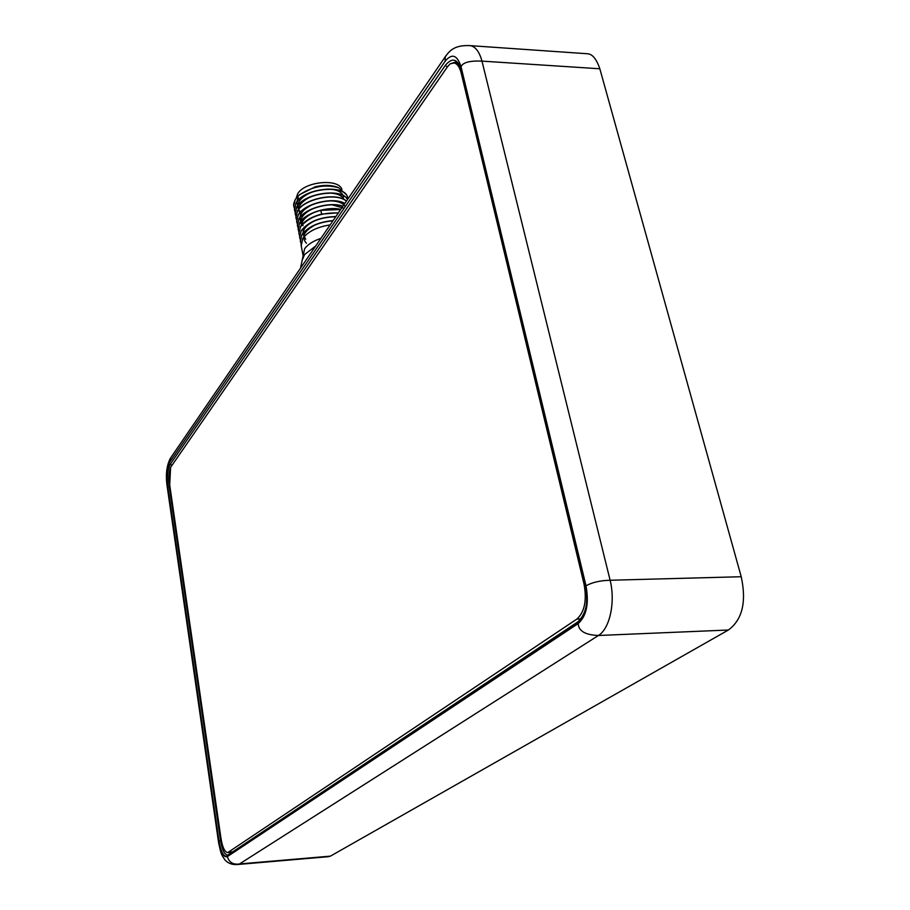 <?xml version="1.0" encoding="UTF-8"?>
<svg xmlns="http://www.w3.org/2000/svg" width="910" height="910" viewBox="0 0 910 910"><rect width="100%" height="100%" fill="white"/><g stroke="black" fill="none" stroke-linecap="round" stroke-linejoin="round"><path stroke-width="1.36" d="M585.869 53.644L587.325 53.747C592.33 53.929 596.494 58.945 599.838 68.785L741.218 576.724C746.655 601.897 742.378 619.664 728.387 630.016L330.421 856.139L328.169 856.708M219.014 842C220.948 852.886 223.735 857.755 227.363 856.606L578.214 623.543C586.563 616.002 589.168 603.432 586.006 585.812L461.051 66.805C457.229 54.873 451.906 53.042 445.092 61.3L169.795 462.03C167.076 467.114 166.257 474.531 167.326 484.279L218.582 842.512C221.278 855.082 221.164 854.126 224.906 859.87C228.342 863.658 232.971 865.16 238.795 864.398L598.427 635.487C609.825 628.662 615.592 602.056 610.121 580.25L481.97 61.118C479.433 51.881 475.589 46.728 470.447 45.659L469.276 45.58M330.148 224.906C317.078 226.954 307.921 231.538 302.677 238.659L301.221 245.825M338.44 212.792L321.503 214.123C311.357 216.83 304.327 221.039 300.425 226.749L298.901 233.563M335.87 216.535C319.945 217.001 308.388 221.733 301.176 230.708L299.64 237.51M333.105 220.573C318.5 221.938 308.103 226.636 301.927 234.678L300.38 241.457M314.507 220.902C307.205 224.52 303.326 228.66 302.859 233.347M302.859 233.608L305.692 239.296M315.008 224.998C303.849 231.151 300.983 237.226 306.431 243.22M329.477 224.998L323.539 226.158M299.504 235.497L298.833 233.142L300.459 226.943C308.763 217.058 321.378 212.405 338.315 212.974M298.764 231.561L298.093 229.206L299.72 222.995C303.61 217.274 310.628 213.054 320.764 210.346L340.681 209.505M300.994 243.391L300.323 241.036L301.961 234.871C308.092 226.874 318.432 222.176 332.969 220.789M300.254 239.444L299.583 237.078L301.21 230.912C308.365 221.972 319.876 217.251 335.733 216.739M340.795 209.345C327.338 206.092 305.089 213.167 299.674 222.802L298.161 229.638M342.945 206.206C330.205 201.281 304.736 208.322 298.935 218.855L297.422 225.714M345.254 206.627C343.138 203.135 338.406 201.212 331.069 200.882M312.608 204.545C302.234 209.596 298.287 215.169 300.755 221.267M300.835 221.414L302.723 223.667M344.105 208.288L332.173 204.83M313.063 208.629C305.351 212.257 301.21 216.523 300.63 221.426M300.63 221.687L301.517 225.214M340.385 209.937L333.253 208.788M313.54 212.713C305.965 216.341 301.915 220.561 301.381 225.396M302.359 229.309L304.202 231.458M344.845 203.43C333.515 196.583 304.418 203.362 298.196 214.919L296.683 221.79M298.025 227.625L297.354 225.282L298.969 219.048C304.748 208.561 330.057 201.519 342.842 206.354M297.286 223.712L296.626 221.357L298.23 215.113C304.44 203.612 333.333 196.81 344.753 203.567M303.098 225.635L301.87 225.02M296.546 219.799L295.887 217.444L297.49 211.188C304.213 198.505 337.246 192.272 346.357 201.224M346.426 201.121C337.462 192.055 304.202 198.243 297.445 210.995L295.955 217.888M297.832 196.355L299.686 194.603L315.417 186.732C323.926 184.798 331.286 184.969 337.496 187.255L338.531 187.699M294.339 208.106L293.691 205.762L295.272 199.449L293.611 204.079L293.748 206.206M347.518 197.72C346.505 183.968 304.122 187.528 295.966 203.157L294.487 210.096M347.529 199.506C342.478 187.801 304.179 192.795 296.705 207.07L295.215 213.987M297.377 199.734L296.956 201.713M296.944 201.986L297.741 205.58M297.82 205.728L299.709 208.083M343.411 199.188L343.263 195.775M343.172 195.559C341.204 191.464 336.052 189.314 327.691 189.098M311.322 192.34C302.985 195.969 298.446 200.393 297.695 205.649M297.672 205.91L298.491 209.493M298.571 209.641L300.482 211.984M343.969 199.472C342.08 195.445 337.03 193.295 328.828 193.011M311.732 196.401C303.565 200.029 299.128 204.42 298.423 209.573M298.412 209.846L301.255 215.898M296.194 198.164L297.65 193.841C304.384 181.454 338.713 178.121 341.933 189.462M295.807 215.898L295.147 213.543L296.751 207.264C304.179 193.079 342.183 188.006 347.495 199.563M295.067 211.996L294.419 209.653L296.012 203.351C304.293 187.483 347.392 184.218 347.62 198.289L347.665 199.301M345.482 193.932L338.691 187.767C325.098 183.957 311.925 186.413 299.174 195.138L295.272 199.449M170.602 467.365L169.704 484.962L221.028 838.702C222.484 847.358 224.702 851.999 227.693 852.613L576.838 619.107C584.573 612.1 586.973 600.441 584.049 584.129L461.154 72.891C459.652 67.044 457.309 63.745 454.124 62.983L450.097 63.848L447.333 66.965L170.591 467.365C168.771 472.7 168.327 479.115 169.271 486.611L169.942 486.611M455.364 62.108L450.086 63.848M298.389 197.732L297.286 200.007M577.452 623.543L227.58 856.139C223.837 857.311 220.971 852.306 218.98 841.09L167.827 487.1C166.712 477.033 167.565 469.389 170.363 464.146L445.377 65.327C452.406 56.852 457.901 58.775 461.848 71.094L585.471 584.686C588.713 602.83 586.04 615.774 577.452 623.543L578.203 621.632M445.092 61.3L445.343 56.545L446.173 55.43M169.795 462.03L170.818 457.65M167.326 484.279L166.974 485.212C165.609 474.372 166.712 465.442 170.295 458.424L445.377 56.568M227.363 856.606C229.127 862.657 233.551 865.069 240.627 863.852L330.421 856.139M578.214 623.543C578.521 630.994 585.255 634.975 598.427 635.487L728.387 630.016M586.006 585.812C592.091 582.377 600.122 580.534 610.121 580.25L741.218 576.724M461.051 66.805C462.655 62.494 469.64 60.595 481.97 61.118L599.838 68.785M302.757 258.918L304.531 254.584L315.69 246.018M320.934 238.363C313.12 241.013 307.682 244.506 304.6 248.828L300.516 268.188M303.098 255.744L301.028 244.79M320.764 210.346L321.696 214.077M170.363 464.146L171.649 465.226M447.288 66.965L445.377 65.327M461.848 71.094L461.677 71.685C461.359 67.84 459.254 64.656 455.387 62.108M461.677 71.674L585.471 584.686M228.239 854.808L577.873 621.86C589.612 610.291 586.813 594.867 585.198 585.039M227.978 854.979L227.58 856.139M218.98 841.09L220.573 840.681C222.074 849.667 224.383 854.456 227.489 855.07L227.989 854.979M221.335 840.59L220.573 840.681L169.271 486.611L167.827 487.1M228.808 852.249L232.767 851.794M576.838 619.107L580.99 618.88M584.049 584.129L584.971 584.083M461.154 72.891L461.984 72.982M218.582 842.501L166.996 485.212M445.388 56.545C449.506 51.119 454.067 44.738 470.447 45.659L587.325 53.747M239.273 864.363L328.419 856.685M299.743 194.558L299.174 195.138M337.496 187.255L338.691 187.767M228.069 852.568L232.334 852.078M454.124 62.983L457.582 63.359"/></g></svg>
